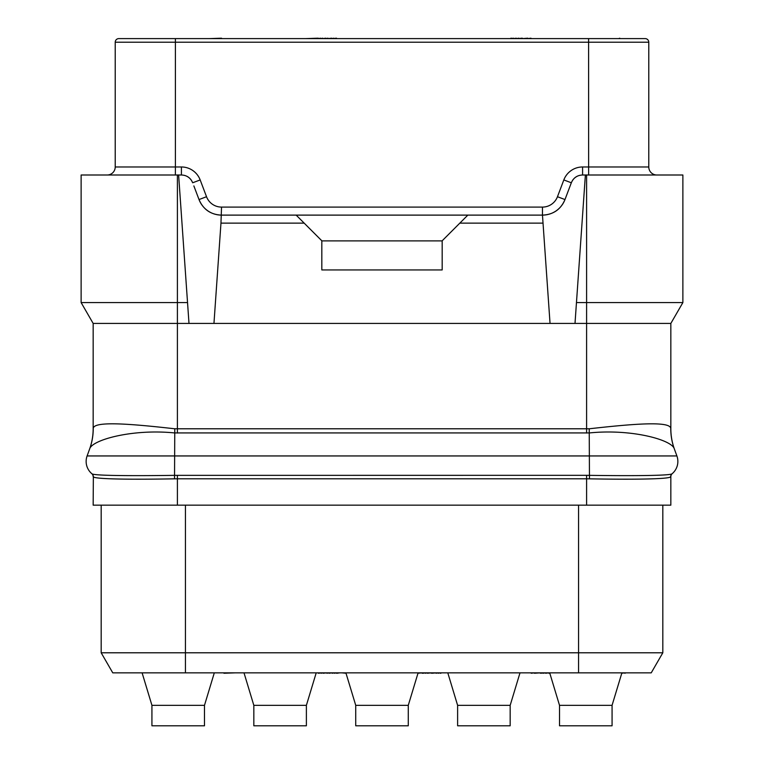 <?xml version="1.0" encoding="UTF-8"?>
<svg xmlns="http://www.w3.org/2000/svg" width="764" height="764" viewBox="0 0 764 764"><rect width="100%" height="100%" fill="white"/><g stroke="black" fill="none" stroke-linecap="round" stroke-linejoin="round"><path stroke-width="1.15" d="M177.401 505.157L177.401 478.799L174.536 478.827C132.63 479.601 95.29 479.238 93.351 476.851L93.16 505.157L670.84 505.157L670.84 476.679A4.011 4.011 0 0 1 672.244 473.623L672.081 473.766C670.639 475.685 632.43 475.962 589.607 475.351L586.599 475.332L586.599 478.799L589.464 478.827C631.37 479.601 668.71 479.238 670.649 476.851A4.011 3.992 50.2 0 1 672.081 473.766A16.044 16.044 0 0 0 676.894 455.946A16.044 16.044 0 0 1 672.081 473.766M101.182 505.157L101.182 652.79L112.766 672.845L651.234 672.845L578.568 672.845L578.568 652.79L662.818 652.79L651.234 672.845L662.818 652.79L662.818 505.157M185.432 505.157L185.432 652.79L101.182 652.79L112.766 672.845M185.432 672.845L185.432 652.79L578.568 652.79L578.568 505.157M93.16 476.679A4.011 4.011 -49.6 0 0 91.756 473.623L91.919 473.766C93.361 475.685 131.57 475.962 174.393 475.351L586.599 475.332M87.106 455.946L676.894 455.946L674.335 448.907C672.091 439.911 631.685 428.671 589.607 432.921L174.393 432.921C132.315 428.68 91.9 439.921 89.665 448.907L89.665 448.907A59.898 59.277 43.9 0 0 93.237 428.384L93.16 428.699A60.175 60.175 100 0 1 89.531 449.28A60.175 60.175 0 0 0 89.531 449.27L87.106 455.946A16.044 16.044 0 0 0 91.919 473.766L91.709 473.584M93.237 428.384C93.953 420.821 130.978 423.858 174.775 428.785L589.225 428.785C633.022 423.867 670.047 420.83 670.763 428.394A59.888 59.267 135.9 0 0 674.335 448.907L674.469 449.28A60.175 60.175 0 0 1 670.84 428.699L670.763 428.384M674.469 449.28A60.175 60.175 -100 0 1 670.84 428.699L670.763 428.394M93.16 428.699L93.16 323.43L177.401 323.43L177.401 302.582L81.127 302.582L81.127 174.994L181.412 174.994C186.808 175.223 190.561 177.811 192.671 182.777L200.178 179.941L206.528 196.72A16.044 16.044 0 0 0 221.531 207.092L542.469 207.092A16.044 16.044 0 0 0 557.472 196.72L563.822 179.941A20.055 20.055 0 0 1 582.588 166.972L648.779 166.972L648.779 42.211A3.61 3.61 0 0 0 645.169 38.601A3.61 3.61 0 0 1 648.779 42.211L588.605 42.211L588.643 174.994M586.599 433.045L586.599 323.43L670.84 323.43L682.873 302.582L682.873 174.994L582.588 174.994C577.192 175.223 573.439 177.811 571.329 182.777L564.978 199.557C560.757 209.489 553.251 214.674 542.469 215.114L550.042 323.43L177.401 323.43L177.401 433.045M550.042 323.43L575.005 323.43L585.386 174.994M682.873 302.582L586.599 302.582L586.599 323.43L575.005 323.43M670.84 323.43L670.84 428.699M188.994 323.43L178.614 174.994M175.357 174.994L175.395 166.972L181.412 166.972A20.055 20.055 0 0 1 200.178 179.941A20.055 20.055 0 0 0 188.307 168.195M542.469 207.092L542.469 215.114A24.066 24.066 0 0 0 544.484 215.028A24.066 24.066 0 0 1 542.469 215.114L221.531 215.114A24.066 24.066 0 0 1 219.516 215.028A24.066 24.066 0 0 0 221.531 215.114C210.749 214.674 203.243 209.489 199.022 199.557L193.855 185.9M656.801 174.994A8.022 8.022 0 0 1 648.779 166.972A8.022 8.022 0 0 0 656.801 174.994M572.666 180.208A12.033 12.033 0 0 1 573.21 179.483M574.404 178.203A12.033 12.033 0 0 1 577.221 176.264M578.835 175.596A12.033 12.033 0 0 1 579.704 175.348M184.296 175.348A12.033 12.033 0 0 1 185.165 175.596M186.779 176.264A12.033 12.033 0 0 1 189.596 178.203M190.79 179.483A12.033 12.033 0 0 1 191.334 180.208M107.199 174.994A8.022 8.022 0 0 0 115.221 166.972L115.221 42.211L588.605 42.211L588.605 38.601L645.169 38.601M115.221 42.211A3.61 3.61 0 0 1 118.831 38.601L588.605 38.601M341.88 38.601L440.035 38.601M530.97 38.601L562.524 38.601M527.762 38.601L530.97 38.2M522.404 38.601L527.762 38.2M337.067 38.601L336.532 38.601M335.998 38.601L336.532 38.2M333.858 38.601L335.998 38.2M331.719 38.601L333.858 38.2M327.976 38.601L331.719 38.2M325.836 38.601L327.976 38.2M322.628 38.601L325.836 38.2M320.488 38.601L322.628 38.2M318.349 38.601L320.488 38.2M317.814 38.601L318.349 38.2M221.531 38.601L228.751 38.601M637.94 38.601L619.757 38.601M618.687 38.601L619.757 38.2M521.602 38.601L522.404 38.2M518.928 38.601L521.602 38.2M516.254 38.601L518.928 38.2M513.58 38.601L516.254 38.2M511.976 38.601L513.58 38.2M510.906 38.601L511.976 38.2M510.371 38.601L510.906 38.2M305.781 38.601L317.814 38.2M233.03 38.601L239.457 38.601M209.498 38.601L221.531 38.2M544.694 215.009A24.066 24.066 0 0 0 546.403 214.789A24.066 24.066 0 0 1 544.694 215.009M546.48 214.779A24.066 24.066 0 0 0 548.008 214.464A24.066 24.066 0 0 1 546.48 214.779M548.552 214.331A24.066 24.066 0 0 0 551.618 213.309A24.066 24.066 0 0 1 548.552 214.331M551.665 213.29A24.066 24.066 0 0 0 555.934 210.998A24.066 24.066 0 0 1 551.665 213.29M556.364 210.692A24.066 24.066 0 0 0 560.022 207.512A24.066 24.066 0 0 1 556.364 210.692M560.06 207.474A24.066 24.066 0 0 0 562.094 204.972A24.066 24.066 0 0 1 560.06 207.474M562.419 204.513A24.066 24.066 0 0 0 563.249 203.195A24.066 24.066 0 0 1 562.419 204.513M563.288 203.119A24.066 24.066 0 0 0 564.099 201.6A24.066 24.066 0 0 1 563.288 203.119M564.978 199.557A24.066 24.066 0 0 1 564.185 201.419A24.066 24.066 0 0 0 564.978 199.557L557.472 196.72M199.022 199.557A24.066 24.066 0 0 0 199.815 201.419A24.066 24.066 0 0 1 199.022 199.557L206.528 196.72M199.901 201.6A24.066 24.066 0 0 0 200.712 203.119A24.066 24.066 0 0 1 199.901 201.6M200.751 203.195A24.066 24.066 0 0 0 201.581 204.513A24.066 24.066 0 0 1 200.751 203.195M201.906 204.972A24.066 24.066 0 0 0 203.94 207.474A24.066 24.066 0 0 1 201.906 204.972M203.978 207.512A24.066 24.066 0 0 0 207.636 210.692A24.066 24.066 0 0 1 203.978 207.512M208.066 210.998A24.066 24.066 0 0 0 212.335 213.29A24.066 24.066 0 0 1 208.066 210.998M212.382 213.309A24.066 24.066 0 0 0 215.448 214.331A24.066 24.066 0 0 1 212.382 213.309M215.992 214.464A24.066 24.066 0 0 0 217.52 214.779A24.066 24.066 0 0 1 215.992 214.464M217.597 214.789A24.066 24.066 0 0 0 219.306 215.009A24.066 24.066 0 0 1 217.597 214.789M408.272 705.344L355.728 705.344L355.728 725.8L408.272 725.8L408.272 705.344L418.109 672.845M621.896 672.845L612.069 705.344L559.515 705.344L549.688 672.845M559.515 705.344L559.515 725.8L612.069 725.8L612.069 705.344M519.883 673.246L510.171 705.344L457.617 705.344L447.79 672.845M457.617 705.344L457.617 725.8L510.171 725.8L510.171 705.344M316.086 673.246L306.383 705.344L253.829 705.344L244.002 672.845M253.829 705.344L253.829 725.8L306.383 725.8L306.383 705.344M214.312 672.845L204.485 705.344L151.931 705.344L142.104 672.845M151.931 705.344L151.931 725.8L204.485 725.8L204.485 705.344M223.938 672.845L216.183 672.845M317.814 672.845L318.349 672.845M318.884 672.845L318.349 673.246M321.023 672.845L318.884 673.246M323.162 672.845L321.023 673.246M326.906 672.845L323.162 673.246M329.045 672.845L326.906 673.246M332.254 672.845L329.045 673.246M334.393 672.845L332.254 673.246M336.532 672.845L334.393 673.246M337.067 672.845L336.532 673.246M422.12 672.845L417.984 673.246M422.654 672.845L422.12 673.246M423.189 672.845L422.654 673.246M425.328 672.845L423.189 673.246M427.468 672.845L425.328 673.246M431.211 672.845L427.468 673.246M432.281 672.845L431.211 673.246M436.024 672.845L432.281 673.246M438.164 672.845L436.024 673.246M440.303 672.845L438.164 673.246M440.838 672.845L440.303 673.246M441.372 672.845L440.838 673.246M531.238 672.845L518.393 672.845M534.447 672.845L531.238 673.246M540.329 672.845L534.447 673.246M624.837 672.845L621.772 673.246M625.907 672.845L624.837 673.246M235.436 672.845L223.938 673.246M339.741 672.845L337.067 673.246M541.399 672.845L540.329 673.246M543.003 672.845L541.399 673.246M545.677 672.845L543.003 673.246M548.886 672.845L545.677 673.246M549.813 673.246L548.886 673.246M341.88 672.845L346.016 673.246M586.599 174.994L586.599 302.582L576.467 302.582M543.032 223.136L459.823 223.136L442.175 240.794L442.175 269.94L321.825 269.94L321.825 240.794L304.177 223.136L220.968 223.136L213.958 323.43M467.845 215.114L459.823 223.136M442.175 240.899L321.825 240.899M296.155 215.114L304.177 223.136M221.531 207.092L220.968 223.136M187.533 302.582L177.401 302.582L177.401 174.994M93.16 323.43L81.127 302.582M586.599 505.157L586.599 478.799L177.401 478.799L177.401 475.332M670.84 476.679A4.011 4.011 0 0 1 672.244 473.623M589.464 478.827L589.225 428.785M174.536 478.827L174.775 428.785M93.351 476.851A4.011 3.992 129.8 0 0 91.919 473.766L91.756 473.623M582.588 174.994L582.588 166.972M571.329 182.777L563.822 179.941M181.412 174.994L181.412 166.972M115.221 166.972L175.395 166.972L175.395 38.601M89.665 448.907L89.464 449.452L89.665 448.907M674.335 448.907L674.536 449.452M355.728 705.344L345.891 672.845"/></g></svg>
